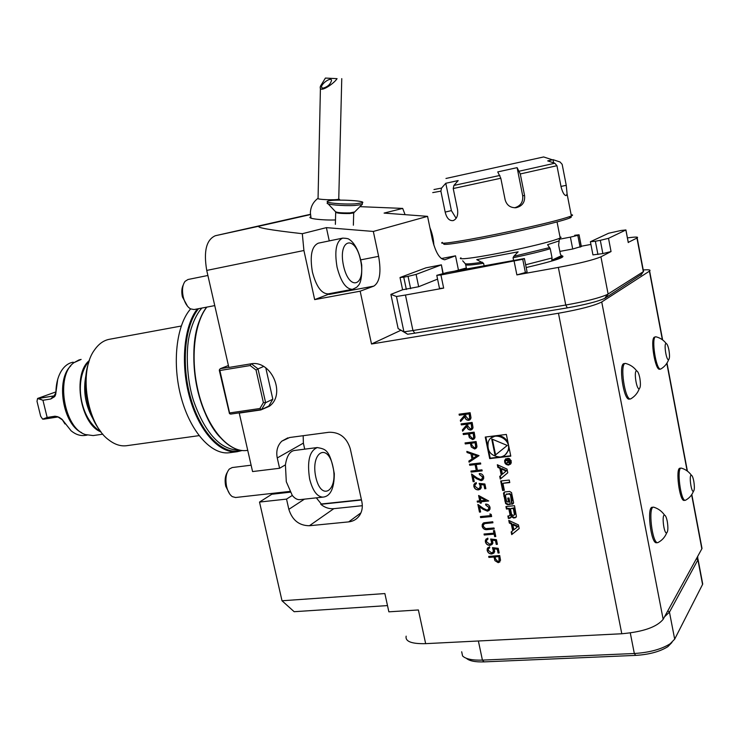 <?xml version="1.0" encoding="UTF-8"?>
<svg xmlns="http://www.w3.org/2000/svg" width="740" height="740" viewBox="0 0 740 740"><rect width="100%" height="100%" fill="white"/><g stroke="black" fill="none" stroke-linecap="round" stroke-linejoin="round"><path stroke-width="1.11" d="M85.951 375.199C82.926 390.692 85.303 405.298 93.092 419.034C85.303 405.298 82.926 390.692 85.951 375.199M81.668 432.641C62.798 424.279 55.537 379.777 70.79 365.884C55.537 379.777 62.798 424.279 81.668 432.641M71.049 362.702C67.349 363.95 64.186 366.587 61.559 370.62C57.886 376.475 56.009 383.866 55.907 392.792L55.121 395.928L52.919 397.695L55.703 393.18L57.702 379.398L55.648 394.642L54.612 396.649L52.919 397.695L55.907 392.792C56.009 383.866 57.886 376.475 61.559 370.62C64.186 366.587 67.349 363.95 71.049 362.702L73.195 362.175L71.049 362.702M50.782 398.99L52.919 397.695L50.782 398.99L53.493 395.993L37.574 398.462L37 401.311L40.681 416.287L42.652 419.154L58.164 416.925L43.642 419.182L47.157 417.443L55.001 416.222L57.563 416.703L62.53 419.959L71.068 430.773C75.591 434.463 80.151 436.017 84.776 435.453C80.151 436.017 75.591 434.463 71.068 430.773L62.086 419.349L59.32 417.416L57.563 416.703L62.53 419.959L59.32 417.416L55.001 416.222L57.47 416.657L55.001 416.222L47.157 417.443L42.652 419.154L40.681 416.287L37 401.311L37.574 398.462L42.948 400.275L50.782 398.99L53.493 395.993L38.554 398.453L42.948 400.275L47.157 417.443L42.948 400.275L50.782 398.99M101.038 431.91C80.308 424.557 72.067 373.996 89.41 360.473C72.067 373.996 80.308 424.557 101.038 431.91M78.94 359.954L81.123 359.418L74.083 362.6L78.94 359.954M93.157 435.573L85.461 434.584C63.622 428.09 55.26 375.134 74.083 362.6C55.26 375.134 63.622 428.09 85.461 434.584L93.157 435.573L102.86 434.167L93.157 435.573M64.963 423.955L62.086 419.349L64.963 423.955M55.722 391.969L37.574 398.462L55.722 391.969M54.39 395.965L53.493 395.993L54.39 395.965M354.83 203.879L362.369 202.825C367.327 200.522 330.947 198.931 327.552 201.289C324.065 202.779 342.601 204.564 354.83 203.879M327.33 202.991C324.999 204.49 343.027 206.146 354.784 205.47L362.045 204.536L362.341 203.694M338.772 198.699L338.754 199.097C336.829 200.475 315.092 199.56 318.061 198.228L320.42 88.328M325.415 78.061L320.466 86.145C317.987 94.452 333.925 83.833 337.061 78.662L325.415 78.061L337.061 78.662M322.797 88.227C327.598 86.95 330.512 84.305 331.539 80.281C330.956 76.719 320.54 84.157 321.604 87.366L322.797 88.227M461.316 424.908L461.094 423.881L472.139 422.438L473.008 427.368L472.721 428.627L470.677 430.033C468.466 429.959 467.19 428.738 466.838 426.351L462.63 431.207L462.361 429.94L466.57 425.084L466.394 424.242L461.316 424.908L461.224 423.863M465.275 443.945L465.062 442.927L476.107 441.567L476.949 446.442L476.717 447.487L474.599 448.967L471.315 447.025L470.363 443.325L465.275 443.945L465.192 442.909M469.715 465.257L469.502 464.239L480.538 462.972L480.75 463.989L476.218 464.507L477.43 470.353L481.962 469.845L482.175 470.862L471.139 472.102L470.927 471.084L476.292 470.474L475.08 464.646L469.715 465.257L469.632 464.221M480.834 479.668L482.48 478.364L482.563 476.958L479.465 474.599L479.252 473.582C481.537 473.526 483.026 474.627 483.71 476.884L483.609 478.817L481.139 480.676L476.699 478.817L473.165 476.292L474.266 481.574L473.138 481.694L471.537 473.988L477.004 477.892L480.834 479.668M479.132 483.424L484.894 483.997L485.865 488.659L484.728 488.779L483.932 484.913L480.889 484.617L481.277 487.901L478.521 489.88C476.079 489.945 474.516 488.77 473.822 486.337L473.961 484.376L476.199 482.554L476.412 483.572L475.08 484.746L474.96 486.282L478.345 488.853L480.13 487.568L480.214 485.865L479.132 483.424M479.724 500.86L478.604 495.504L488.715 500.989L481.065 501.766L481.333 503.071L480.204 503.182L479.936 501.877L477.393 502.136L477.18 501.119L479.825 500.767L478.752 495.578M329.263 240.898L326.396 227.633L302.308 233.701L303.918 250.508L314.667 299.617L360.167 291.19L371.508 343.998L400.83 330.318M303.918 250.508L206.738 270.424L228.854 367.466L250.416 363.923C271.053 359.27 286.574 394.235 269.258 406.325L260.813 409.951L239.251 413.096L252.571 471.565L279.591 468.272L277.26 457.958C275.928 451.123 277.445 445.526 281.811 441.16L289.636 437.507L328.958 432.271C339.614 432.012 346.727 437.507 350.279 448.755L361.841 501.646C362.896 506.835 362.128 511.442 359.538 515.447C356.902 519.212 353.285 521.358 348.688 521.885L309.394 525.742C299.127 525.64 292.272 520.165 288.841 509.342L286.537 499.102L259.518 502.062L282.014 600.769L384.874 593.563L388.861 611.823L418.387 609.963L425.657 643.652C411.579 643.966 405.076 641.469 406.149 636.16M701.4 545.241L701.844 548.812L663.16 619.306C656.852 627.058 643.06 631.877 621.794 633.755L425.657 643.652M621.794 633.755L558.46 313.251L371.508 343.998M485.255 437.053L489.695 458.596L510.794 456.145L506.354 434.436L485.255 437.053M511.71 534.613L519.202 528.573L518.444 524.901L508.787 520.414L509.333 523.06L511.285 523.966L512.681 530.746L511.164 531.968L511.71 534.613L519.184 528.48M515.04 517.889L516.409 516.409L514.513 505.698L505.929 506.549L506.447 509.055L508.805 508.824L510.017 514.698L509.176 515.882L507.88 516.002L508.389 518.509L510.998 517.316L510.97 515.216L511.756 516.844L513.662 518.019L516.196 517.177M512.246 504.227L513.606 502.738L511.534 492.609L509.62 491.443L504.884 491.934L503.524 493.432L505.605 503.533L507.51 504.699L510.304 504.421L508.981 497.983L507.751 498.103L508.556 502.035L507.862 502.099L506.576 501.119L505.429 495.56L506.271 494.366L509.268 494.052L510.554 495.032L511.691 504.282L513.375 503.542M504.347 490.296L502.913 483.322L509.777 482.591L509.259 480.066L500.675 480.982L502.627 490.472L504.347 490.296M508.685 465.081L511.285 462.972C510.443 457.986 508.251 457.07 504.699 460.215C504.329 463.185 505.661 464.812 508.685 465.081M501.248 475.126L499.731 476.403L500.277 479.067L507.77 472.805L507.011 469.095L497.326 464.729L497.872 467.403L499.842 468.281L501.248 475.126L501.766 474.673L500.36 467.837L499.842 468.281M488.909 557.423L488.705 556.424L499.722 555.537L500.545 560.3L498.187 562.668L494.921 560.652L493.987 557.016L488.909 557.423L488.826 556.415M492.47 547.646L498.233 548.331L499.185 552.947L498.048 553.039L497.262 549.219L494.227 548.849L494.69 551.864L491.841 553.982C489.408 553.992 487.845 552.798 487.161 550.394L487.198 548.747L489.547 546.721L489.76 547.73L488.354 549.034L488.298 550.357L491.674 552.974L493.534 551.559L492.47 547.646M490.676 539.007L496.438 539.682L497.391 544.298L496.263 544.39L495.467 540.57L492.433 540.219L492.886 543.262L490.056 545.362C487.614 545.38 486.06 544.187 485.366 541.782L485.412 540.107L487.752 538.091L487.965 539.099L486.569 540.394L486.504 541.745L489.889 544.353L491.73 542.947L490.676 539.007M484.034 534.021L493.932 533.142L493.423 530.691L494.551 530.589L495.782 536.509L494.644 536.611L494.135 534.151L484.247 535.029L484.034 534.021M483.775 522.801L492.729 521.765L492.933 522.773L484.857 523.568L483.405 524.817L483.303 526.371L485.662 528.628L494.015 527.981L494.227 528.998L487.549 529.6C484.931 530.053 483.146 529.026 482.184 526.529L482.267 524.438L483.775 522.801M490.296 515.641L489.935 513.902L491.212 514.457L491.647 516.548L480.612 517.593L480.408 516.585L490.296 515.641L490.074 513.967M487.17 510.184L488.844 508.815L488.899 507.51L485.81 505.133L485.597 504.125C487.873 504.088 489.362 505.198 490.046 507.446L489.991 509.24L487.466 511.183L483.035 509.287L479.511 506.752L480.602 511.997L479.474 512.108L477.874 504.449L483.34 508.371L487.17 510.184M466.829 451.4L479.021 455.646L469.077 462.195L468.846 461.085L472.028 458.994L470.954 453.833L467.06 452.519L466.829 451.4M463.323 434.584L463.111 433.557L474.155 432.16L474.997 437.044L474.747 438.136L472.647 439.588L469.373 437.645L468.411 433.936L463.323 434.584L463.24 433.538M459.29 415.214L459.078 414.187L470.122 412.707L470.992 417.638L470.686 418.951L468.661 420.329C466.45 420.255 465.173 419.034 464.822 416.648L460.613 421.532L460.345 420.255L464.554 415.371L464.378 414.539L459.29 415.214L459.207 414.169M263.634 366.476L258.001 368.881L265.614 402.68L272.829 399.221L268.786 406.075L261.544 409.599L230.686 414.095L229.474 413.623L229.585 412.948L259.907 408.508L263.375 402.597L256.04 370.055L250.203 365.551L219.882 370.518L229.585 412.948M239.251 413.096L240 412.744M290.034 491.998L272.237 493.996L259.518 502.062M274.836 493.099L273.19 493.885M317.127 447.571L294.307 450.493C289.738 451.345 286.778 456.136 285.418 464.859L286.297 481.731L292.291 495.439C294.742 498.436 297.258 499.842 299.839 499.648L300.033 499.62M292.291 495.439L286.537 499.102M304.714 449.161L303.372 443.121L303.178 435.703M285.418 464.859L279.591 468.272M290.136 492.193L272.283 494.2M405.085 214.665L402.69 208.412L384.088 213.092L427.563 216.348L373.33 231.444L378.621 256.345C381.387 272.264 379.786 282.19 373.829 286.121L360.167 291.19M314.667 299.617L330.974 293.345M342.518 238.16L318.367 243.155C311.679 246.133 309.69 255.744 312.4 271.987C316.193 286.417 321.419 293.715 328.079 293.891L328.264 293.854M402.69 208.412L359.825 206.654M310.402 214.341L303.687 215.803M310.421 214.591L259.5 226.089C255.133 227.43 269.397 229.974 302.308 233.701M206.738 270.424C203.463 251.267 206.331 239.695 215.349 235.727L259.5 226.089M326.396 227.633L373.33 231.444M310.726 216.82L310.291 217.033C307.174 218.587 322.945 220.437 335.488 219.947M229.816 452.677L229.197 452.76C211.594 455.072 190.578 432.086 181.272 397.843C171.865 363.682 176.287 324.999 190.615 308.922M100.122 430.671C86.654 414.039 81.428 381.97 88.93 361.934M126.919 445.665L126.429 445.73C120.592 446.424 114.737 444.509 108.863 439.986C86.719 424.27 78.338 371.23 94.609 349.817C98.818 343.804 103.813 340.28 109.603 339.253L181.226 326.035M282.014 600.769L294.159 611.702L387.501 605.588M215.349 235.727L303.613 215.821M458.458 270.1L455.526 255.827L441.336 258.547M362.313 505.707L333.823 508.667C329.143 509.055 324.805 507.603 320.799 504.31L321.28 503.996L316.341 497.854M361.425 499.731L321.28 503.996M455.526 255.827L444.842 259.731C439.736 259.389 435.546 252.479 432.262 239.011L427.563 216.348M207.894 275.474L187.988 279.507L185.065 281.348C182.475 284.928 181.855 290.089 183.215 296.842C184.713 302.771 187.155 306.776 190.522 308.876L194.084 309.542M183.215 285.057C181.67 288.156 181.393 292.096 182.401 296.87L187.516 306.231M251.119 465.192L232.203 467.55L229.308 469.058C226.061 473.026 225.163 478.9 226.625 486.661C227.809 491.471 229.696 494.792 232.295 496.632L235.588 497.511M227.217 472.462C225.09 475.987 224.59 480.565 225.719 486.217L229.622 493.885M641.413 274.42L604.746 298.368C597.624 301.559 585.155 304.732 567.33 307.877L414.816 333.176L412.939 330.539L403.938 331.844L407.638 334.23L398.139 328.597L403.938 331.844L396.464 296.509L390.887 294.381L398.139 328.597M455.072 271.007L466.348 267.982M414.816 333.176L407.638 334.23M527.047 271.784L524.401 258.547L447.247 272.468L436.785 275.336L440.929 274.975L443.658 288.128L405.455 295.029L412.939 330.539L565.749 305.028C585.608 301.495 599.493 297.98 607.392 294.464L643.541 271.543L643.337 270.452M437.571 279.128L418.674 286.722L402.606 289.766L390.887 294.381M410.644 288.693L408.055 276.362L416.093 274.411L418.674 286.722M442.844 273.393L441.382 264.837L425.953 267.834L400.026 277.519L403.753 277.167L406.353 289.479M581.326 246.457L572.714 249.01L559.856 251.406M572.714 249.01L570.392 237.133L577.801 235.348L580.105 247.197M605.394 297.989L608.114 294.058L600.926 256.826L611.046 251.554L602.86 253.579L592.943 254.893L590.437 241.925M602.86 253.579L600.307 240.324L608.511 238.326L625.92 229.955L621.027 230.482L608.613 233.248L590.4 241.739L595.367 241.249L597.929 254.486M526.926 272.089L516.881 274.901L558.339 267.418C579.522 263.403 593.711 259.87 600.926 256.826M440.929 274.975L522.736 259.278L525.437 272.782M443.658 288.128L439.495 288.415L436.822 275.521M581.252 246.661L579.059 234.793L574.684 235.283M628.288 242.378L637.177 237.929C638.805 236.809 635.558 236.8 627.437 237.901M578.948 234.839L577.801 235.348M570.392 237.133L559.44 239.224M441.096 264.966L416.093 274.411M408.055 276.362L403.753 277.167M524.244 258.63L522.736 259.278M600.307 240.324L595.367 241.249M590.918 244.431L581.279 246.226M405.455 295.029L396.464 296.509M697.681 556.388L697.903 559.884L669.46 612.128L664.529 616.809M461.686 651.774L462.574 655.945C465.673 659.026 472.286 660.413 482.415 660.108L634.328 653.503C649.442 652.541 661.394 649.295 670.172 643.763L674.677 639.147L702.556 584.443L702.038 580.447M671.938 642.477L667.887 646.64C659.988 651.616 649.258 654.539 635.697 655.39L484.071 661.884C475.237 662.152 469.345 660.968 466.394 658.323M626.262 363.627L625.411 363.433C619.473 363.109 624.856 400.46 630.535 398.943L631.442 398.435M625.337 363.442L624.135 363.618C618.187 363.294 623.561 400.627 629.25 399.11L629.324 399.101M639.813 378.029C638.925 373.746 637.889 371.369 636.705 370.916C633.542 370.093 636.437 390.147 639.277 388.704C640.572 387.483 640.757 383.921 639.813 378.029M659.682 369.204L659.627 369.214C655.298 370.611 650.109 339.762 654.252 337.209L655.76 336.802M656.445 336.931L655.807 336.793C650.876 336.506 655.964 370.444 660.644 369.075L661.32 368.696M668.932 350.131C668.118 346.135 667.212 343.924 666.204 343.517C663.577 342.824 666.296 360.926 668.627 359.677C669.682 358.623 669.783 355.44 668.932 350.131M681.799 468.263L681.198 468.106C676.416 467.569 680.717 501.433 685.305 500.305L685.952 499.981M681.152 468.106L680.032 468.226C675.232 467.699 679.524 501.544 684.139 500.416L684.186 500.407M693.769 481.12C693.056 477.55 692.252 475.579 691.364 475.21C688.838 474.414 691.141 492.452 693.436 491.341C694.546 490.176 694.657 486.772 693.769 481.12M654.364 507.39L653.568 507.159C647.833 506.521 652.199 543.845 657.74 542.651L658.6 542.216M653.494 507.168L652.301 507.279C646.547 506.641 650.904 543.956 656.463 542.753L656.528 542.753M667.267 521.413C666.5 517.63 665.602 515.54 664.576 515.133C661.532 514.161 663.9 534.178 666.685 532.902C668.054 531.551 668.248 527.722 667.267 521.413M558.46 313.251C579.984 309.431 594.405 305.675 601.731 301.976L649.618 271.034C650.987 269.897 648.86 269.536 643.245 269.952M272.829 399.221L265.78 367.845M228.41 365.523L220.298 368.687L228.808 367.29M229.474 413.623L219.327 370.425L219.429 369.713L219.882 370.518M263.375 402.597L265.614 402.68L261.544 409.599L259.907 408.508M251.396 363.784L258.001 368.881L256.04 370.055M250.203 365.551L251.054 363.83M220.298 368.687L219.429 369.713M445.961 178.47L543.65 156.954M514.615 207.774C520.581 206.035 523.273 202.029 522.69 195.749L517.112 167.647L497.752 171.911L500.813 178.238L453.232 188.543L453.916 185.444L458.171 180.569L445.785 183.27L451.4 210.613L456.136 218.309M553.659 162.856L553.039 159.674L547.702 160.885L554.797 163.235L556.942 165.704L520.285 173.956L517.112 167.647M445.785 183.27L441.549 188.08L440.874 191.142L432.733 192.613M562.15 164.326L560.06 161.995L553.039 159.674M453.232 188.543L457.57 209.744C458.227 215.451 456.756 219.077 453.167 220.603C449.319 220.992 446.655 218.152 445.175 212.084L440.874 191.142M520.285 173.956L524.567 195.536C525.187 202.122 522.348 206.183 516.048 207.709C510.406 207.912 506.771 205.285 505.143 199.828L500.813 178.238M562.178 164.428L566.248 185.324L567.09 193.954L566.137 195.601C564.241 195.406 562.548 192.493 561.077 186.869L556.942 165.704M442.409 242.368C435.999 245.43 470.464 239.917 511.396 231.065C541.995 224.396 561.725 219.465 570.596 216.274L571.373 215.951C573.056 215.192 572.982 214.813 571.151 214.804M570.29 216.718C571.89 216.802 571.567 217.283 569.328 218.18C561.734 221.26 527.213 229.613 494.57 236.208C461.843 242.831 439.865 245.957 444.259 243.589M559.976 236.846L561.096 237.3L559.782 238.206C552.947 241.027 537.268 245.088 512.737 250.388C481.657 257.021 455.775 260.628 460.974 257.816M559.274 239.714L558.839 241.009L547.572 244.7L550.245 248.723L552.068 257.983L551.763 260.212C557.377 258.51 560.624 257.224 561.503 256.382L561.42 255.698L551.763 260.212M561.42 255.698L560.393 254.135L558.607 245.06L559.172 240.852M513.532 260.129L513.061 257.77L513.801 256.299L518.13 251.822L476.745 259.638L483.59 263.283C471.769 265.114 465.793 265.549 465.654 264.606L465.238 263.69M482.36 262.191C471.204 263.903 465.442 264.337 465.072 263.496L462.685 260.776M466.533 268.879L465.682 264.735M483.59 263.283L484.062 265.614M361.49 500L320.799 504.31M488.594 450.244L490.232 458.162L489.695 458.596M485.856 436.979L487.568 445.286M505.392 454.693L508.445 450.382L508.99 447.321M508.019 442.566C505.605 437.877 501.887 435.564 496.864 435.62M495.865 435.74L491.434 437.793M500.138 457.052C503.949 456.469 506.549 454.397 507.927 450.817C512.58 438.95 492.683 429.811 488.335 441.725C486.707 450.975 490.648 456.081 500.138 457.052M490.232 458.162L499.213 457.117M501.036 456.904L510.711 455.775M507.242 445.462L491.693 438.95L495.06 455.294L507.242 445.462L495.06 455.294M492.368 439.227L495.587 454.86M517.501 526.862L513.865 529.794L512.811 524.679L517.501 526.862L518 526.344L513.32 524.17L512.811 524.679M511.691 531.551L512.21 534.086M509.462 520.729L509.841 522.551L511.793 523.457L513.19 530.229L512.681 530.746M511.793 523.457L511.285 523.966M509.841 522.551L509.333 523.06M511.71 514.809L512.265 516.344L514.171 517.51L515.549 517.38M511.682 514.763L511.183 515.253M511.654 514.688L511.099 515.151M508.482 515.947L508.898 518.009L510.841 517.686M508.898 518.009L508.389 518.509M509.962 515.317L510.507 514.698L510.526 514.198L510.017 514.698M506.53 506.484L506.955 508.556L509.324 508.334L510.526 514.198M509.324 508.334L508.805 508.824M506.955 508.556L506.447 509.055M513.801 507.89L510.415 508.667L511.618 514.55L513.653 515.456L514.494 514.763L513.292 508.389L513.801 507.89L515.003 513.773L514.504 514.272M514.448 514.883L515.003 513.773M510.415 508.667L513.292 508.389M506.012 494.422L509.777 493.58L511.062 494.551L512.21 500.129L511.673 501.23L512.2 503.792L512.746 503.737M512.2 503.792L511.691 504.282M508.352 498.048L509.065 501.544L508.556 502.035M504.301 492.118L504.301 495.634L506.123 503.043L508.019 504.208L510.212 503.996M509.694 482.184L502.913 483.322M501.276 480.917L503.145 490L504.264 489.88M503.145 490L502.627 490.472M510.165 463.582L511.164 462.278L511.127 460.474M509.564 458.698L506.327 459.207M508.556 464.424L510.655 462.722C509.971 458.68 508.195 457.94 505.318 460.493C505.022 462.898 506.105 464.202 508.556 464.424M507.002 464.156L509.203 464.637L510.637 464.1M505.873 458.68L505.216 459.771L505.318 462.232M508.01 462.102L509.361 462.963L510.267 462.343L509.934 460.03L505.781 460.502L507.705 460.733L507.825 461.742L506.419 463.573L508.417 461.76M509.203 462.426L509.879 462.509L509.361 462.963M506.835 462.685L507.807 462.482M506.928 463.129L506.419 463.573M508.325 461.335L507.677 462M506.382 460.437L508.278 460.595M508.223 460.289L507.705 460.733M506.391 460.502L505.873 460.937M509.536 460.521L509.749 462.01L508.426 461.825L508.186 460.678L509.962 460.16M509.943 460.095L508.186 460.678M510.258 461.603L509.795 461.973M498.002 465.035L498.399 466.949L500.36 467.837M498.399 466.949L497.872 467.403M500.249 475.959L500.795 478.604L507.76 472.786M500.795 478.604L500.277 479.067M506.068 471.093L502.432 474.146L501.368 468.975L506.068 471.093L506.576 470.64L501.887 468.522L501.368 468.975M499.935 561.882L498.187 562.668M498.288 562.557L494.921 560.652M495.032 560.541L493.987 557.016M494.089 556.905L489.01 557.322M499.047 561.124L498.899 556.526L495.115 556.924L495.504 558.885L497.974 561.66L499.343 560.568L498.797 556.628L495.115 556.924M499.167 552.845L498.048 553.039M498.159 552.928L497.262 549.219M497.363 549.108L494.227 548.849M494.033 553.011L491.841 553.982M491.952 553.871C489.519 553.89 487.956 552.697 487.262 550.292L487.161 550.394M487.262 550.292L487.956 547.526M489.741 547.655L488.863 548.201M493.099 552.327L493.552 550.07M493.654 549.959L492.655 547.665M497.373 544.205L496.263 544.39M496.364 544.288L495.467 540.57M495.569 540.468L492.433 540.219M492.211 544.409L490.056 545.362M490.158 545.26C487.725 545.278 486.162 544.085 485.468 541.68L485.366 541.782M485.468 541.68L486.189 538.877M487.947 539.034L487.087 539.571M491.286 543.724L491.758 541.44M491.86 541.329L490.861 539.034M493.543 530.673L493.932 533.142M495.763 536.417L494.644 536.611M494.746 536.5L494.135 534.151M494.237 534.049L484.247 535.029M484.349 534.928L484.163 534.012M492.914 522.68L484.857 523.568M484.968 523.467L483.914 524.013M494.209 528.906L487.66 529.498C485.042 529.951 483.257 528.924 482.295 526.427L482.184 526.529M482.295 526.427L483.026 523.273M491.628 516.455L480.612 517.593M480.723 517.501L480.528 516.576M488.326 509.647L488.899 507.51M489.01 507.409L485.81 505.133M485.912 505.041L485.718 504.116M489.27 510.369L487.466 511.183M487.577 511.09L479.511 506.752M480.584 511.913L479.474 512.108M479.585 512.015L478.031 504.56M488.696 500.906L481.065 501.766M481.315 502.987L480.204 503.182M480.316 503.089L479.936 501.877M480.038 501.785L477.393 502.136M477.504 502.035L477.309 501.11M485.644 500.268L480.26 497.289L480.852 500.749L485.644 500.268L480.149 497.382M485.847 488.576L484.728 488.779M484.839 488.687L483.932 484.913M484.034 484.82L480.889 484.617M480.482 489.066L478.521 489.88M478.623 489.788C476.19 489.852 474.618 488.678 473.924 486.245L473.822 486.337M473.924 486.245L474.849 483.202M476.403 483.516L475.644 483.96M479.64 488.308L480.214 485.865M480.325 485.773L479.307 483.442M481.916 479.196L482.563 476.958M482.674 476.865L479.465 474.599M479.576 474.507L479.381 473.572M482.822 479.946L481.139 480.676M481.24 480.584L473.165 476.292M474.248 481.49L473.138 481.694M473.249 481.601L471.685 474.099M480.741 463.915L476.218 464.507M482.156 470.788L471.139 472.102M471.25 472.009L471.056 471.065M475.08 464.646L476.292 470.474M475.191 464.554L469.826 465.164M479.021 455.637L469.077 462.195M469.188 462.112L468.957 461.011M470.954 453.833L472.028 458.994M471.065 453.74L467.06 452.519M467.171 452.436L466.968 451.446M476.847 455.822L472.305 454.166L473.045 458.319L476.847 455.822L472.194 454.249M476.042 448.394L474.599 448.967M474.701 448.884L471.315 447.025M471.426 446.942L470.363 443.325M470.474 443.242L465.386 443.861M475.219 447.58L475.765 446.932L475.293 442.65L471.491 443.186L471.889 445.193L474.377 447.94L475.654 447.016L475.182 442.733L471.491 443.186M474.072 439.024L472.647 439.588M472.758 439.505L469.373 437.645M469.484 437.571L468.411 433.936M468.522 433.862L463.444 434.5M473.249 438.21L473.804 437.562L473.341 433.252L469.549 433.797L469.937 435.805L472.435 438.561L473.693 437.645L473.23 433.335L469.549 433.797M472.009 429.514L470.677 430.033M470.788 429.959C468.577 429.885 467.301 428.654 466.949 426.277L466.838 426.351M462.731 431.087L462.361 429.94M462.472 429.866L466.57 425.084M466.681 425L466.394 424.242M466.505 424.168L461.427 424.825M471.232 428.691L471.796 428.044L471.334 423.539L467.532 424.103L467.948 426.203L470.464 429.006L471.685 428.127L471.223 423.622L467.532 424.103M469.965 419.821L468.661 420.329M468.772 420.246C466.561 420.181 465.284 418.951 464.933 416.565L464.822 416.648M460.715 421.411L460.345 420.255M460.456 420.181L464.554 415.371M464.664 415.297L464.378 414.539M464.489 414.456L459.411 415.131M469.188 418.988L469.761 418.359L469.317 413.817L465.516 414.382L465.932 416.49L468.448 419.293L469.65 418.442L469.197 413.891L465.516 414.382M328.135 203.852L335.331 211.529C336.487 212.593 341.362 213.055 349.937 212.898L354.146 212.066M353.359 225.21L353.702 212.926L349.77 213.527C341.02 213.656 336.321 213.185 335.683 212.103L335.84 212.029M260.813 409.951L261.544 409.599M304.445 499.149L288.841 509.342M303.372 443.121L277.26 457.958M229.197 452.76L237.114 451.724C219.9 453.962 199.338 431.688 189.838 398.101C180.255 364.579 183.816 326.016 197.33 308.922M240.981 450.401C223.804 455.766 201.891 434.926 191.438 400.608C180.865 366.374 184.343 325.831 198.533 308.691M219.993 437.192C196.257 412.467 185.944 348.938 200.651 317.95M247.142 450.42L246.531 450.503C229.465 452.714 209.022 430.329 199.541 396.603C189.967 362.942 193.427 324.24 206.802 307.118M333.823 508.667L309.394 525.742M360.944 512.848L348.688 521.885M360.843 259.851L378.621 256.345M329.106 294.446L373.829 286.121M444.389 259.777L445.397 259.583M343.49 265.642C349.299 292.337 366.3 285.918 360.565 260.184C355.246 234.219 337.745 238.844 343.49 265.642M337.061 267.159C334.323 250.758 336.2 241.074 342.703 238.123C346.588 238.271 348.753 238.715 349.215 239.473C351.472 240.556 358.715 246.957 361.721 265.087C362.054 276.612 360.805 283.512 357.966 285.788C357.799 286.648 355.959 287.832 352.434 289.349C345.959 289.127 340.835 281.736 337.061 267.159M352.703 289.294L328.079 293.891M433.566 244.209L430.208 229.141M315.832 477.254C321.438 502.293 338.467 490.611 332.907 466.468C327.755 442.002 310.273 452.103 315.832 477.254M309.635 479.021C306.915 461.27 309.477 450.78 317.312 447.552C325.073 449.208 329.846 448.634 334.314 473.766C334.203 488.566 330.419 496.355 322.964 497.132C317.136 496.873 312.696 490.833 309.635 479.021M323.195 497.104L299.839 499.648M567.33 307.877L565.749 305.028L558.339 267.418M636.946 238.058L643.319 271.691L640.822 275.271M516.881 274.901L514.161 261.377M628.269 242.581L625.874 229.983M608.511 238.326L611.046 251.554M667.795 610.861L669.46 612.128L674.677 639.147M696.386 558.755L697.903 559.884L702.556 584.443M478.382 640.997L482.415 660.108L484.071 661.884M630.286 632.95L634.328 653.503L635.697 655.39M701.844 548.812L691.641 494.773M687.136 470.908L666.814 363.34M662.356 339.725L649.415 271.173M601.731 301.976L663.16 619.306M561.41 255.689C567.413 256.669 555.675 260.628 526.196 267.547M433.982 189.533L441.549 188.08M453.916 185.444L499.898 175.436M519.341 171.162L554.797 163.235M451.4 210.613L445.175 212.084M522.69 195.749L524.567 195.536M560.985 186.424L566.248 185.324M549.709 247.567L513.801 256.299M550.245 248.723C541.042 251.452 528.647 254.468 513.061 257.77M552.068 257.983L525.65 264.781M514.171 517.51L513.662 518.019M512.265 516.344L511.756 516.844M510.202 517.88L509.694 518.389M512.21 500.129L511.701 500.61M511.062 494.551L510.554 495.032M509.777 493.58L509.268 494.052M506.789 493.885L506.271 494.366M508.019 504.208L507.51 504.699M506.123 503.043L505.605 503.533M505.291 500.434L504.773 500.915M504.301 495.634L503.783 496.115M504.042 492.96L503.524 493.432M87.08 435.12L84.776 435.453L87.08 435.12M239.482 450.133C232.804 450.17 226.422 448.014 220.344 443.676C209.568 435.462 200.559 420.94 193.325 400.109C186.563 378.51 185.888 350.889 189.264 335.747C191.521 325.757 194.953 317.46 199.541 310.856L201.807 308.071M362.322 204.406L362.369 202.825M327.524 202.862L327.543 201.983M353.702 212.926L362.045 204.536M335.377 224.359L335.673 212.491M317.895 198.403C313.15 201.983 310.643 206.784 310.375 212.806L311.05 218.171M340.15 200.096L338.892 198.995M341.76 78.634L338.754 199.097M322.168 88.079L321.604 87.366M237.114 451.724L242.063 450.531M247.733 450.346L246.531 450.503C228.993 452.639 208.717 430.153 199.227 396.474C189.699 362.822 193.205 324.25 206.663 307.146M199.014 435.647L126.429 445.73M310.273 217.801L310.291 217.033M287.851 437.858L281.811 441.16M89.327 360.732C72.797 379.851 80.41 419.867 100.89 431.707M193.945 309.561L214.757 305.601M429.903 227.643C432.243 233.35 433.566 239.205 433.871 245.218M235.459 497.521L289.729 491.425M604.746 298.368L607.392 294.464M443.14 273.328L441.382 264.837M527.093 271.996L524.401 258.547M400.053 277.667L402.606 289.766M579.059 234.793L581.353 246.605M625.92 229.955L628.316 242.554M643.541 271.543L637.177 237.929M698.079 559.523L702.723 584.063M667.887 646.64L670.172 643.763M629.25 399.11L630.535 398.943M630.6 398.934C634.726 396.566 637.621 393.162 639.277 388.704M636.705 370.916C633.847 367.086 630.101 364.589 625.476 363.423M659.627 369.214L660.644 369.075M660.7 369.066C664.474 366.874 667.119 363.747 668.627 359.677M666.204 343.517C663.558 340.049 660.117 337.81 655.862 336.793M684.139 500.416L685.305 500.305M685.36 500.296C689.162 498.298 691.854 495.31 693.436 491.341M691.364 475.21C688.82 471.667 685.453 469.299 681.253 468.096M656.463 542.753L657.74 542.651M657.805 542.642C661.967 540.496 664.918 537.249 666.685 532.902M664.576 515.133C661.837 511.192 658.184 508.537 653.633 507.159M649.618 271.034L662.633 339.928M666.999 363.053L687.404 471.112M691.817 494.496L702.01 548.47M543.595 156.935L551.827 159.627M515.179 207.774L516.048 207.709M567.09 193.954L571.373 215.951M569.328 218.18L570.596 216.274M557.054 221.917L560.208 237.993M558.839 241.009L559.782 238.206M561.503 256.382L562.104 256.382C562.955 256.382 562.779 256.179 561.577 255.79M508.445 450.382L507.927 450.817M510.507 514.698L509.999 515.197M514.994 514.263L514.494 514.763M512.191 500.629L511.682 501.119M504.116 492.488L503.607 492.97M511.164 462.278L510.655 462.722M505.216 459.771L504.699 460.215M508.325 461.316L507.825 461.742M510.249 461.584L509.749 462.01"/></g></svg>
